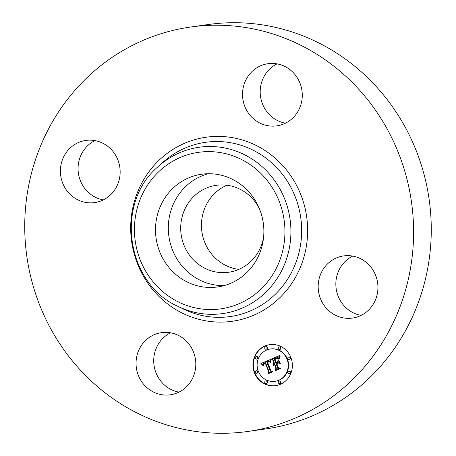 <?xml version="1.0" encoding="UTF-8"?>
<svg xmlns="http://www.w3.org/2000/svg" width="456" height="456" viewBox="0 0 456 456"><rect width="100%" height="100%" fill="white"/><g stroke="black" fill="none" stroke-linecap="round" stroke-linejoin="round"><path stroke-width="0.68" d="M224.004 285.638A56.914 54.133 82 0 1 180.331 263.876A56.914 54.133 82 0 1 208.181 173.73M263.551 237.582A43.901 41.752 82 0 1 248.742 263.289A43.901 41.752 82 0 1 228.638 272.249A43.901 41.752 82 0 1 184.218 245.835A43.901 41.752 82 0 1 196.245 194.267A43.901 41.752 82 0 1 216.349 185.307A43.901 41.752 82 0 1 259.504 208.939M238.819 269.388A43.901 41.752 82 0 1 203.148 237.656A43.901 41.752 82 0 1 216.988 191.338A43.901 41.752 82 0 1 226.917 185.233M190.568 27.029L208.244 24.533A204.231 194.233 82 0 1 414.897 147.402A204.231 194.233 82 0 1 358.957 387.292A204.231 194.233 82 0 1 265.432 428.971L247.756 431.467A204.231 194.233 82 0 1 41.103 308.598A204.231 194.233 82 0 1 97.042 68.708A204.231 194.233 82 0 1 190.568 27.029A204.231 194.233 82 0 1 397.227 149.899A204.231 194.233 82 0 1 341.287 389.789A204.231 194.233 82 0 1 247.756 431.467M178.957 392.12A31.39 29.851 82 0 1 160.347 380.572A31.39 29.851 82 0 1 170.567 332.806M103.307 199.91A31.39 29.851 82 0 1 79.082 176.694A31.39 29.851 82 0 1 89.176 144.33A31.39 29.851 82 0 1 94.916 140.596M285.433 123.194A31.39 29.851 82 0 1 266.823 111.64A31.39 29.851 82 0 1 277.043 63.88M361.084 315.404A31.39 29.851 82 0 1 336.859 292.182A31.39 29.851 82 0 1 346.959 259.823A31.39 29.851 82 0 1 352.693 256.09M251.855 195.493A56.914 54.133 82 0 1 260.171 251.997A56.914 54.133 82 0 1 217.66 286.944A56.914 54.133 82 0 1 167.523 265.683A56.914 54.133 82 0 1 159.207 209.184A56.914 54.133 82 0 1 201.717 174.232A56.914 54.133 82 0 1 251.855 195.493M366.823 311.67A31.39 29.851 82 0 1 352.448 318.071A31.39 29.851 82 0 1 320.688 299.187A31.39 29.851 82 0 1 329.283 262.32A31.39 29.851 82 0 1 343.659 255.913A31.39 29.851 82 0 1 375.419 274.797A31.39 29.851 82 0 1 366.823 311.67M295.653 75.428A31.39 29.851 82 0 1 300.242 106.59A31.39 29.851 82 0 1 276.798 125.862A31.39 29.851 82 0 1 249.153 114.137A31.39 29.851 82 0 1 244.564 82.981A31.39 29.851 82 0 1 268.008 63.703A31.39 29.851 82 0 1 295.653 75.428M71.506 146.832A31.39 29.851 82 0 1 85.882 140.425A31.39 29.851 82 0 1 117.642 159.309A31.39 29.851 82 0 1 109.041 196.177A31.39 29.851 82 0 1 94.671 202.584A31.39 29.851 82 0 1 62.911 183.7A31.39 29.851 82 0 1 71.506 146.832M189.177 344.36A31.39 29.851 82 0 1 193.766 375.522A31.39 29.851 82 0 1 170.322 394.793A31.39 29.851 82 0 1 142.671 383.068A31.39 29.851 82 0 1 138.088 351.907A31.39 29.851 82 0 1 161.532 332.635A31.39 29.851 82 0 1 189.177 344.36M290.871 357.493A20.714 19.705 82 0 1 275.561 385.673A20.714 19.705 82 0 1 254.442 372.837A20.714 19.705 82 0 1 269.758 344.65A20.714 19.705 82 0 1 290.871 357.493M287.006 359.117A16.319 15.521 82 0 1 274.945 381.324A16.319 15.521 82 0 1 258.307 371.207A16.319 15.521 82 0 1 270.374 349A16.319 15.521 82 0 1 287.006 359.117M270.385 359.556L270.248 362.44L268.658 361.26L266.749 361.83L270.237 370.973L271.537 371.492L267.9 373.025L268.63 371.577L265.341 363.215L263.785 364.184L263.591 365.735L263.591 364.053L265.164 363.033L265.09 362.588L263.055 363.802L263.078 365.627L260.895 363.512L270.385 359.556M271.063 359.932L270.682 362.68L271.063 359.932M269.342 361.904L267.569 362.281L270.887 370.734L272.773 371.777L268.704 373.492L272.243 371.737L270.67 370.899L267.227 362.144L268.721 361.631L269.45 361.893M279.397 355.623L279.083 358.69L277.328 357.629L274.073 358.672L275.618 362.605L276.108 362.4L274.74 358.935L277.168 358.034L278.388 358.393L276.986 358.279L275.031 359.077L276.308 362.32L277.505 361.813L278.223 359.858L279.608 363.375L277.721 362.543L275.897 363.312L277.567 367.547L279.015 368.209L275.105 369.856L275.971 368.214L274.552 364.606L273.446 365.433L274.461 364.378L274.307 363.985L272.922 365.136L273.161 364.048L274.027 363.278L272.631 359.733L271.132 359.1L279.397 355.623M280.092 356.25L279.779 359.054L279.568 357.481L280.092 356.25M280.349 363.535L278.662 359.864L280.349 363.535M276.86 363.728L278.274 367.325L280.394 368.568L275.789 370.506L279.864 368.528L278.114 367.507L276.57 363.586L278.491 363.044L276.86 363.728M266.999 347.512A1.254 1.191 82 0 1 266.07 349.222A1.254 1.191 82 0 1 264.793 348.447A1.254 1.191 82 0 1 265.717 346.737A1.254 1.191 82 0 1 266.999 347.512M290.044 357.84A1.254 1.191 82 0 1 289.115 359.545A1.254 1.191 82 0 1 287.839 358.769A1.254 1.191 82 0 1 288.762 357.059A1.254 1.191 82 0 1 290.044 357.84M280.491 347.694A1.254 1.191 82 0 1 279.562 349.404A1.254 1.191 82 0 1 278.285 348.629A1.254 1.191 82 0 1 279.214 346.919A1.254 1.191 82 0 1 280.491 347.694M280.525 381.883A1.254 1.191 82 0 1 279.596 383.587A1.254 1.191 82 0 1 278.32 382.812A1.254 1.191 82 0 1 279.243 381.102A1.254 1.191 82 0 1 280.525 381.883M290.056 371.999A1.254 1.191 82 0 1 289.127 373.703A1.254 1.191 82 0 1 287.85 372.928A1.254 1.191 82 0 1 288.779 371.218A1.254 1.191 82 0 1 290.056 371.999M255.274 372.484A1.254 1.191 82 0 1 256.198 370.779A1.254 1.191 82 0 1 257.48 371.554A1.254 1.191 82 0 1 256.551 373.264A1.254 1.191 82 0 1 255.274 372.484M255.257 358.325A1.254 1.191 82 0 1 256.186 356.62A1.254 1.191 82 0 1 257.469 357.396A1.254 1.191 82 0 1 256.54 359.106A1.254 1.191 82 0 1 255.257 358.325M264.822 382.63A1.254 1.191 82 0 1 265.751 380.92A1.254 1.191 82 0 1 267.028 381.695A1.254 1.191 82 0 1 266.104 383.405A1.254 1.191 82 0 1 264.822 382.63M273.321 364.657L274.415 363.221L273.019 359.676L271.514 359.049L279.363 355.743M274.056 364.937L274.848 364.321L274.307 363.985M275.561 369.662L276.359 368.163L274.934 364.549L274.552 364.606M279.5 363.107L277.721 362.543M276.308 362.32L277.892 361.756L278.411 360.337M278.046 358.159L277.333 358.216M275.173 359.003L277.237 358.034M275.618 362.605L276.467 362.292M278.701 358.353L279.078 358.302L278.114 357.675L276.855 357.658M272.631 359.733L273.019 359.676M271.132 359.1L271.514 359.049M274.027 363.278L274.415 363.221M273.805 363.403L274.187 363.352M273.606 363.546L273.993 363.495M273.435 363.7L273.817 363.649M273.286 363.871L273.668 363.814M273.161 364.048L273.549 363.996M273.064 364.241L273.446 364.184M272.99 364.447L273.378 364.39M272.945 364.663L273.326 364.606M274.461 364.378L274.848 364.321M274.312 364.447L274.7 364.39M274.176 364.521L274.563 364.469M274.05 364.606L274.432 364.555M273.931 364.703L274.318 364.646M273.828 364.8L274.21 364.749M273.731 364.908L274.113 364.857M273.646 365.028L274.016 364.977M273.566 365.153L273.908 365.108M273.503 365.29L273.817 365.245M273.446 365.433L273.737 365.393M275.971 368.214L276.359 368.163M277.505 361.813L277.892 361.756M277.539 358.205L277.921 358.154M277.744 358.222L278.075 358.177M276.621 358.142L277.009 358.085M276.325 358.234L276.706 358.182M276.011 358.359L276.393 358.302M275.367 358.638L275.749 358.587M275.162 358.735L275.549 358.678M274.74 358.935L275.122 358.878M276.108 362.4L276.49 362.349M277.02 357.635L277.408 357.578M277.18 357.629L277.561 357.572M277.328 357.629L277.71 357.578M277.459 357.652L277.846 357.595M277.59 357.681L277.978 357.629M277.732 357.732L278.114 357.675M277.875 357.795L278.263 357.738M278.029 357.874L278.411 357.817M278.188 357.971L278.57 357.914M278.354 358.08L278.736 358.028M278.525 358.211L278.912 358.154M262.93 365.091L261.282 363.455L270.391 359.527M264.081 363.842L265.546 362.982L265.472 362.531L265.09 362.588M268.35 372.837L269.011 371.52L265.723 363.164L265.341 363.215M270.22 361.99L269.285 361.26L268.253 361.266M260.895 363.512L261.282 363.455M261.151 363.734L261.533 363.683M261.391 363.962L261.772 363.905M261.624 364.179L262.006 364.127M261.847 364.401L262.228 364.344M262.058 364.618L262.445 364.561M262.263 364.834L262.645 364.777M262.456 365.045L262.838 364.988M262.639 365.256L262.952 365.21M265.164 363.033L265.546 362.982M264.685 363.227L265.067 363.175M264.508 363.307L264.89 363.25M264.349 363.386L264.731 363.335M264.201 363.472L264.583 363.421M264.064 363.563L264.446 363.506M263.944 363.654L264.326 363.597M263.836 363.745L264.218 363.694M263.739 363.848L264.121 363.791M263.659 363.951L264.018 363.899M263.591 364.053L263.91 364.008M268.63 371.577L269.011 371.52M268.396 361.255L268.778 361.198M268.527 361.249L268.915 361.198M268.658 361.26L269.046 361.209M268.784 361.283L269.165 361.226M268.897 361.317L269.285 361.26M269.011 361.357L269.399 361.306M269.131 361.42L269.513 361.363M269.245 361.488L269.627 361.437M269.365 361.574L269.747 361.522M269.479 361.671L269.866 361.619M269.599 361.785L269.98 361.728M269.718 361.91L270.1 361.853M269.838 362.047L270.22 361.996M267.666 362.229L268.823 361.631M271.856 371.269L271.046 370.819M268.977 373.378L272.243 371.737M269.029 361.882L268.709 361.899M268.327 361.711L268.709 361.659M268.208 361.75L268.59 361.693M268.082 361.79L268.464 361.733M267.946 361.842L268.333 361.785M267.803 361.893L268.191 361.842M267.655 361.956L268.037 361.904M267.227 362.144L267.609 362.092M270.67 370.899L271.058 370.848M268.43 373.339L268.818 373.287M268.869 361.887L269.257 361.83M277.009 363.666L278.302 362.965M276.057 370.392L279.864 368.528M276.57 363.586L276.957 363.535M278.114 367.507L278.496 367.456M275.498 370.363L275.886 370.312M269.952 344.622A20.714 19.705 -98 0 0 254.83 372.78A20.714 19.705 -98 0 0 275.749 385.645M274.945 381.324L275.327 381.267A16.319 15.521 -98 0 0 287.394 359.066A16.319 15.521 -98 0 0 270.756 348.948L270.374 349M266.07 349.222L266.452 349.171A1.254 1.191 -98 0 0 267.381 347.461A1.254 1.191 -98 0 0 266.104 346.68L265.717 346.737M289.115 359.545L289.497 359.493A1.254 1.191 -98 0 0 290.426 357.783A1.254 1.191 -98 0 0 289.15 357.008L288.762 357.059M279.562 349.404L279.95 349.353A1.254 1.191 -98 0 0 280.879 347.643A1.254 1.191 -98 0 0 279.596 346.862L279.214 346.919M279.596 383.587L279.978 383.536A1.254 1.191 -98 0 0 280.907 381.826A1.254 1.191 -98 0 0 279.631 381.051L279.243 381.102M289.127 373.703L289.514 373.652A1.254 1.191 -98 0 0 290.443 371.942A1.254 1.191 -98 0 0 289.161 371.167L288.779 371.218M256.551 373.264L256.933 373.207A1.254 1.191 -98 0 0 257.862 371.503A1.254 1.191 -98 0 0 256.585 370.722L256.198 370.779M256.54 359.106L256.922 359.049A1.254 1.191 -98 0 0 257.851 357.344A1.254 1.191 -98 0 0 256.568 356.563L256.186 356.62M266.104 383.405L266.486 383.353A1.254 1.191 -98 0 0 267.415 381.643A1.254 1.191 -98 0 0 266.133 380.863L265.751 380.92M158.158 166.622L162.581 162.61A87.991 83.687 82 0 1 165.277 160.261A87.991 83.687 82 0 1 283.079 175.172A87.991 83.687 82 0 1 270.511 298.594A87.991 83.687 82 0 1 183.278 308.968L177.914 306.335C126.021 283.535 114.621 202.914 158.158 166.622A83.995 79.885 82 0 1 160.734 164.382A83.995 79.885 82 0 1 273.184 178.615A83.995 79.885 82 0 1 261.185 296.434A83.995 79.885 82 0 1 177.914 306.335M274.734 302.305A92.939 88.39 82 0 1 150.315 286.556A92.939 88.39 82 0 1 163.59 156.191A92.939 88.39 82 0 1 288.015 171.94A92.939 88.39 82 0 1 274.734 302.305M256.956 292.729A79.048 75.177 82 0 1 151.13 279.334A79.048 75.177 82 0 1 162.421 168.452A79.048 75.177 82 0 1 268.248 181.847A79.048 75.177 82 0 1 256.956 292.729M275.789 358.45L276.171 358.399M275.572 358.547L275.96 358.49M274.968 358.826L275.35 358.775"/></g></svg>
